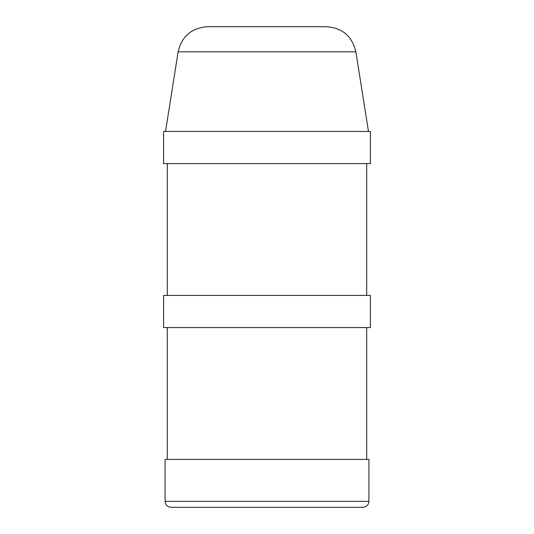 <?xml version="1.0" encoding="UTF-8"?>
<svg xmlns="http://www.w3.org/2000/svg" width="534" height="534" viewBox="0 0 534 534"><rect width="100%" height="100%" fill="white"/><g stroke="black" fill="none" stroke-linecap="round" stroke-linejoin="round"><path stroke-width="0.8" d="M163.591 327.556L370.409 327.556L370.409 295.422L163.591 295.422L163.591 327.556M368.921 501.346C368.573 504.964 366.584 506.946 362.973 507.3L171.027 507.3C167.416 506.946 165.427 504.964 165.079 501.346L165.079 459.387L368.921 459.387L368.921 501.346L165.079 501.346M163.591 163.591L370.409 163.591L370.409 131.451L163.591 131.451L163.591 163.591M326.468 26.7L207.532 26.7C191.593 27.881 181.8 36.252 178.136 51.805L355.864 51.805C352.2 36.252 342.401 27.881 326.468 26.7M355.864 51.805L368.473 131.451M366.691 459.387L366.691 327.556M167.309 459.387L167.309 327.556M366.691 295.422L366.691 163.591M167.309 295.422L167.309 163.591M178.136 51.805L165.527 131.451"/></g></svg>
